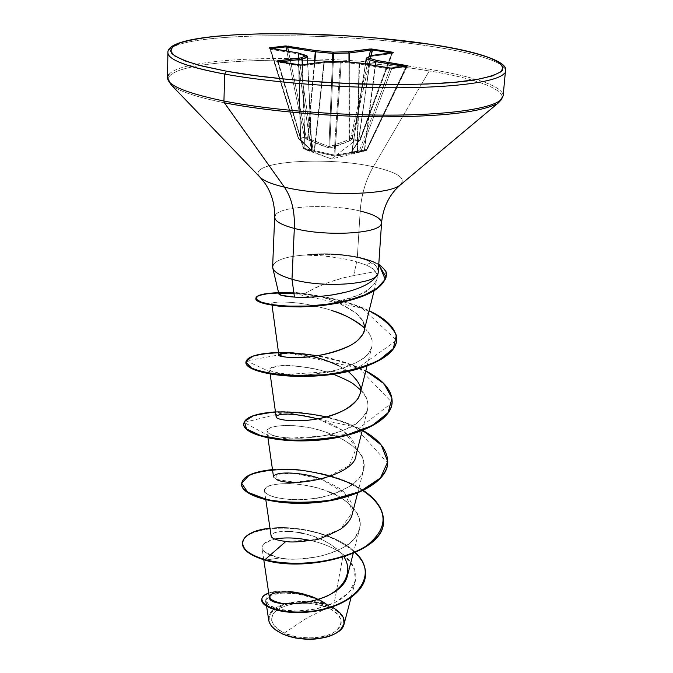 <?xml version="1.0" encoding="UTF-8"?>
<svg xmlns="http://www.w3.org/2000/svg" width="673" height="673" viewBox="0 0 673 673"><rect width="100%" height="100%" fill="white"/><g stroke="black" fill="none" stroke-linecap="round" stroke-linejoin="round"><path stroke-width="0.5" stroke-dasharray="3.37 2.52" d="M314.577 150.516L323.864 62.774L340.286 62.253L333.968 155.118L314.577 150.516L313.744 151.358L314.577 150.516L324.235 62.749L314.577 150.516L312.995 149.751L300.251 65.971L323.864 62.774L314.257 150.247L313.063 151.122L335.188 156.01L366.146 150.659L351.415 152.552L357.514 142.339L359.298 140.893L355.47 140.253L359.298 140.893L357.514 142.339L351.104 152.435L357.481 152.325L366.735 150.121L360.265 151.921L360.879 151.375L359.323 150.988L360.265 151.921L346.494 154.672L334.245 156.027L307.965 149.936L331.427 158.937L355.47 140.253L351.727 139.361L355.47 140.253L331.427 158.937L307.965 149.936L304.095 149.002L307.754 150.516L312.44 151.408L299.064 139.227L305.054 138.066L317.807 144.072L328.508 147.774L330.3 147.824C335.6 146.495 342.103 144.14 349.8 140.775L352.206 138.646L370.907 55.741L351.727 139.361L352.206 138.646L360.005 140.135L359.298 140.893L391.736 52.982L390.988 52.864L392.14 53.26L360.005 140.135L358.65 141.145L370.764 56.431L391.812 53.579L360.173 140.262L359.702 140.161L391.821 52.755L391.812 53.579L392.628 52.645M327.919 607.643L306.551 618.201L284.208 633.074C297.516 639.872 324.47 639.148 333.976 632.334C344.887 623.871 342.86 615.644 327.919 607.643C310.505 601.41 294.412 601.612 279.64 608.249C267.846 616.46 269.368 624.737 284.208 633.074L306.551 618.201L327.919 607.643L332.79 610.159L336.685 613.078L339.461 616.283L341.001 619.656L341.219 623.089L340.092 626.428L337.653 629.549L333.976 632.334L329.198 634.664L317.118 637.567L310.287 638.029L296.44 636.843L284.208 633.074L279.32 630.399L275.526 627.345L272.952 624.039L271.69 620.607L271.774 617.191L273.179 613.911L275.837 610.891L279.64 608.249L290.029 604.447L296.213 603.412L309.454 603.244L322.258 605.607L327.919 607.643M336.138 633.116L336.147 633.116C323.949 639.552 308.629 640.721 290.198 636.599M275.198 629.591L270.529 624.325L269.183 620.641L269.284 616.973L270.807 613.465L273.667 610.234L277.747 607.408L288.868 603.345L295.497 602.234L309.664 602.066L323.377 604.581L329.434 606.76L334.649 609.46L338.839 612.573L341.817 616.005L343.474 619.623L343.718 623.299L342.523 626.883L339.915 630.239L336.492 632.906C347.916 623.652 345.569 614.937 329.434 606.76C300.284 592.863 252.972 610.361 273.877 628.456L282.584 634.016M261.763 599.912C261.713 590.204 295.321 587.605 318.379 599.635L329.375 606.205C313.736 592.703 282.576 587.798 268.737 593.098C282.576 587.798 313.736 592.703 329.375 606.205L333.328 607.736L329.467 606.289C306.854 588.412 267.173 589.355 269.377 597.414M386.294 275.997L385.259 271.202L383.417 268.577C381.372 266.929 382.828 266.651 372.665 261.814L363.437 258.869C345.274 254.537 326.54 253.3 307.216 255.16L307.586 254.848C289.432 255.917 278.092 259.038 273.575 264.203M377.982 273.633L377.974 269.545L376.03 266.096L366.903 260.258L357.329 257.296C351.003 255.723 343.02 254.638 333.379 254.032C326.329 253.553 317.732 253.729 307.595 254.587C326.834 252.787 345.459 254.041 363.47 258.331C345.459 254.041 326.834 252.787 307.595 254.587L324.537 253.788L341.581 254.68M359.222 257.776L363.47 258.331L359.222 257.776L366.903 260.258C378.916 266.205 374.886 265.843 377.351 268.022L378.268 271.976M504.27 73.492C512.237 64.423 480.202 53.722 431.477 46.42C480.202 53.722 512.237 64.423 504.27 73.492M501.907 98.763C509.915 88.727 478.158 77.109 429.727 69.336C478.158 77.109 509.915 88.727 501.907 98.763M495.9 104.273C516.713 93.623 484.08 79.734 429.248 70.968C484.08 79.734 516.713 93.623 495.9 104.273M398.618 186.068C407.813 179.169 399.375 172.725 373.296 166.761L429.248 70.968L373.296 166.761C327.574 156.304 251.012 161.2 258.499 175.123C251.012 161.2 327.574 156.304 373.296 166.761C365.725 180.078 361.351 194.834 360.19 211.028C361.351 194.834 365.725 180.078 373.296 166.761C399.375 172.725 407.813 179.169 398.618 186.068M360.19 211.028C330.006 203.482 279.455 205.879 275.156 215.461C279.455 205.879 330.006 203.482 360.19 211.028L357.329 257.296L360.19 211.028C375.988 214.931 382.962 219.381 381.103 224.37M341.051 258.289L324.1 256.018L307.216 255.16C317.378 255.353 325.934 255.967 332.883 257.019C342.498 258.39 350.431 259.988 356.673 261.822L353.678 275.585L375.357 271.606L353.678 275.585L356.673 261.822L366.087 264.977L370.31 267.046L374.079 269.982L376.779 274.062L377.284 277.242L376.535 280.33L373.33 285.066L367.744 289.853C348.833 301.807 328.878 303.43 328.836 303.885L323.705 304.751L328.836 303.885C355.832 296.642 368.804 291.964 367.744 289.853C372.48 286.387 375.408 283.215 376.535 280.33C377.831 277.116 377.435 274.214 375.357 271.606C372.892 269.646 376.712 270.184 366.087 264.977L372.665 261.814L372.699 261.275L366.903 260.258L372.699 261.275L378.781 264.27L372.699 261.275L363.47 258.331L372.699 261.275L372.665 261.814L378.748 264.809M364.244 330.426L364.505 326.237L363.361 322.089L357.237 314.089C342.978 303.422 325.454 296.6 304.676 293.613C320.634 284.629 336.971 278.622 353.678 275.585C347.167 276.83 338.931 279.068 328.979 282.29L316.285 287.337L304.676 293.613L287.75 292.158C282.778 292.259 279.968 292.604 279.312 293.209L278.858 293.916M272.952 265.305C276.376 259.534 287.926 256.051 307.586 254.848M347.571 575.146L348.202 568.407L346.57 561.694L342.826 555.242L337.198 549.286L330.031 544.003L321.736 539.553L312.768 536.028L303.632 533.496L294.816 531.948L286.807 531.359L280.077 531.628L275.013 532.612L271.951 534.135L271.11 535.986M352.181 514.332L352.761 509.537L351.584 503.379L349.161 498.6L344.542 493.031C342.818 489.986 335.003 485.368 321.088 479.159M273.541 477.006L276.452 479.538M356.059 455.015C359.466 429.374 315.09 416.049 298.105 414.753C281.768 414.122 274.55 414.576 276.452 416.116L276.157 416.915C277.554 420.07 287.564 421.231 306.19 420.415M348.303 371.555L338.469 365.666M312.095 356.513C296.961 353.779 288.456 352.719 286.58 353.35C283.215 353.174 280.633 353.712 278.849 354.957M350.263 345.501L353.527 343.533M355.765 341.951L357.456 340.588M300.881 306.955L282.029 306.56M276.822 305.853C273.347 305.105 271.69 304.44 271.85 303.876L272.018 303.43C273.97 300.68 304.373 301.327 332.294 310.699C329.938 309.58 321.896 307.553 308.167 304.608C295.094 302.042 275.207 300.966 272.018 303.43C271.295 304.255 272.893 305.054 276.805 305.853M333.362 374.238C317.782 368.4 300.276 365.557 280.834 365.708C262.588 369.124 267.341 372.228 295.085 375.029C322.014 375.778 359.971 366.676 369.519 351.802L371.992 346.25L372.119 340.488L369.957 334.683L365.632 329.038C367.988 330.729 370.158 334.54 372.119 340.488L371.992 346.25L369.519 351.802C367.551 357.186 357.371 363.067 338.982 369.443C319.044 373.995 304.406 375.854 295.085 375.029C283.762 374.937 275.484 373.465 270.252 370.596L269.52 369.485C270.386 367.265 274.163 366.003 280.834 365.708C286.849 364.716 298.989 365.969 317.261 369.469C335.97 374.575 348.437 379.749 354.654 384.99M328.996 491.904C296.389 479.117 264.422 483.391 264.514 490.07C263.858 496.901 288.969 501.848 311.927 498.693C342.431 495.151 368.089 478.856 363.723 461.737C360.021 444.609 330.006 430.341 303.035 426.707C272.422 422.518 258.146 430.51 273.272 435.397C287.935 440.47 324.218 438.914 346.065 429.054C369.208 417.807 374.02 404.734 360.509 389.86C365.851 394.319 368.324 400.41 367.929 408.141L367.668 409.293C362.537 419.523 355.336 426.11 346.065 429.054C337.543 433.454 323.259 436.499 303.203 438.199C285.016 438.165 274.298 436.954 271.051 434.565L266.979 431.082C266.592 429.652 268.266 428.314 272.01 427.069C281.81 425.058 292.149 424.941 303.035 426.707C312.743 427.389 325.833 431.494 342.33 439.04C356.682 448.168 363.807 455.73 363.723 461.737L363.563 470.074C362.764 474.768 358.667 479.891 351.264 485.443C335.558 493.898 322.451 498.314 311.927 498.693C300.377 500.485 287.851 499.963 274.365 497.137C267.719 494.958 264.43 492.846 264.523 490.81L265.709 488.001C267.139 485.292 275.198 483.803 289.886 483.534C306.459 484.796 319.498 487.58 328.996 491.904C338.906 494.924 348.269 501.974 357.077 513.053C360.24 519.186 361.073 524.503 359.575 529.028L354.242 538.686C350.97 544.524 339.722 550.371 320.499 556.235C300.309 559.574 286.748 560.138 279.825 557.951C268.83 555.553 262.899 552.264 262.033 548.074C261.688 544.078 265.978 541.092 274.887 539.123C256.405 545.037 258.053 551.313 279.825 557.951C301.731 562.056 338.317 555.486 352.93 540.116C367.988 524.898 357.641 504.943 333.53 493.898M268.577 618.487C267.854 600.383 316.84 597.717 327.482 605.313L312.962 597.902L296.751 593.737L281.693 593.022L270.622 595.386L265.86 599.887L268.796 605.128L279.43 609.402L296.145 611.092L315.873 608.989L334.725 602.672L348.9 592.627L355.588 580.109L353.561 566.834L343.264 554.552C334.086 547.957 323.191 543.262 310.581 540.486C323.191 543.262 334.086 547.957 343.264 554.552L333.328 607.736L343.264 554.552C353.485 562.965 357.464 572.042 355.209 581.783L352.568 587.84L348.067 593.485L341.901 598.541L334.338 602.857L325.732 606.323L316.47 608.863L306.981 610.436L297.702 611.076L289.045 610.832L281.381 609.814L275.03 608.165L270.226 606.053L267.139 603.647L265.835 601.14C263.488 590.743 304.684 588.707 327.482 605.313C303.296 595.42 265.246 604.581 268.687 620.111M344.063 624.123C345.367 617.974 341.791 612.514 333.328 607.736M261.78 599.677C262.268 590.12 295.54 587.722 318.379 599.635L329.467 606.289L318.447 599.618M344.029 556.933C334.885 545.223 321.4 537.399 303.582 533.479M298.534 532.494L292.604 531.704M288.204 531.401C276.931 531.342 271.236 532.856 271.11 535.944M269.982 528.246C297.853 524.839 338.09 534.741 355.453 552.525C338.09 534.741 297.853 524.839 269.982 528.246M242.415 543.288C242.995 531.148 275.148 524.166 307.527 530.669C340.092 536.928 366.844 555.923 365.515 575.264C366.835 555.991 340.286 537.054 307.855 530.728C275.61 524.174 243.416 530.989 242.431 543.052M264.977 560.155L279.825 557.951L264.977 560.155M346.191 292.09C357.203 288.953 364.455 286.143 367.929 283.653L374.55 278.681M224.387 102.801C189.037 95.541 170.353 88.155 168.351 80.667C162.698 57.298 328.331 53.546 429.248 70.968C328.331 53.546 162.698 57.298 168.351 80.667C170.353 88.155 189.037 95.541 224.387 102.801M169.058 74.291C185.841 54.732 335.995 53.461 429.727 69.336C335.995 53.461 185.841 54.732 169.058 74.291M169.436 49.516C186.303 31.867 337.173 31.522 431.477 46.42C337.173 31.522 186.303 31.867 169.436 49.516M278.841 293.865C278.79 293.024 280.784 292.477 284.814 292.225C289.735 291.947 296.356 292.41 304.676 293.613L311.582 294.858C325.715 296.633 340.933 303.043 357.237 314.089C361.342 318.413 363.386 321.08 363.361 322.089M364.505 326.237L364.547 328.331M286.58 353.35C293.546 352.66 306.333 354.915 324.933 360.114C342.565 365.86 363.075 378.251 360.139 393.512M276.149 416.881L276.452 416.116M317.807 418.842L343.575 430.871L356.328 448.1L349.144 465.724L324.689 478.2L295.228 482.297L276.023 479.336L276.233 474.389L294.648 473.203L321.829 479.437L344.896 493.376L352.644 511.875L340.429 529.289L313.618 539.923L285.907 541.429M272.481 469.577C300.04 466.961 340.092 474.558 363.395 490.474L352.795 484.35M275.45 411.884C305.71 410.513 334.826 416.688 362.797 430.409C352.231 424.621 340.168 420.112 326.598 416.89M278.513 352.475C308.613 351.962 337.711 358.112 365.809 370.907C351.743 363.891 335.76 358.827 317.841 355.706M278.563 292.662C302.631 291.905 342.481 297.929 369.132 310.724C345.039 300.351 319.953 294.438 293.882 292.982M241.607 483.87C242.507 472.429 277.461 465.497 314.644 472.496C351.861 479.235 384.805 499.753 383.425 521.836C384.813 499.669 351.6 479.092 314.241 472.421C276.897 465.48 242.019 472.597 241.59 484.114M293.958 293.504L362.091 308.158L396.666 340.353L354.982 369.94L277.066 375.063L246.411 360.888L288.793 353.073L359.012 368.19L392.123 402.681L351.382 434.262L274.702 439.141L244.173 422.434L285.646 412.179L354.864 426.901L387.715 463.049C388.994 441.951 355.209 422.257 317.311 415.409C279.43 408.301 244.089 414.198 243.71 424.268M392.14 402.412L390.668 394.025L385.461 385.839L376.88 378.167L365.439 371.235L351.76 365.246L336.525 360.366L320.466 356.682L304.331 354.25L288.877 353.073L274.845 353.098L262.941 354.234L253.805 356.328L247.984 359.172L245.897 362.537M396.7 339.857C396.717 321.307 361.611 304.389 325.067 297.5C288.322 290.408 255.976 293.167 255.858 298.703M255.891 298.433C256.96 295.439 264.792 293.68 279.388 293.167M307.216 255.16C326.54 253.3 345.274 254.537 363.437 258.869L363.47 258.331M363.437 258.869L372.665 261.814L366.087 264.977L356.673 261.822M282.265 633.747L275.56 629.861M273.474 628.136L270.176 624.14L268.611 619.404M277.705 61.436L303.725 148.439L278.286 62.118L298.425 65.567L311.347 150.045L303.725 148.439L277.89 62.042L280.548 61.924L278.302 62.219L303.515 147.749L305.113 148.523L302.471 64.785L305.113 148.523L311.734 150.416L300.36 139.538L298.417 53.907L300.36 139.538L298.711 138.445L270.639 49.314L298.711 53.966L300.654 139.925L298.711 53.966L307.334 56.667L311.582 150.222L302.177 141.515M300.654 139.925L312.365 151.518L311.683 150.407L307.763 64.07L311.683 150.407L312.365 151.518L304.095 149.002L313.063 151.122L314.257 150.247L312.995 149.751L300.251 65.971L299.35 65.71L298.425 65.567L311.347 150.045L312.995 149.751L311.792 150.634L312.995 149.751L311.347 150.045L311.792 150.634L311.347 150.045L303.725 148.439L304.095 149.002L303.296 148.195L303.515 147.749L304.095 149.002L303.515 147.749L304.894 148.27L302.253 64.81L304.894 148.27L305.912 149.692L305.113 148.523L311.734 150.416L307.477 56.742M365.389 64.028L351.962 151.299L366.213 58.702L370.562 56.473L358.406 141.515L352.08 151.484L365.54 64.053L352.08 151.484L364.387 150.104L363.664 151.24L364.387 150.104L375.172 65.634L364.387 150.104L375.492 65.693L364.741 149.869L366.558 149.448L406.13 66.577L406.862 66.442L366.709 150.129L360.265 151.921L360.896 151.366L360.265 151.921L359.323 150.988L360.879 151.375L391.678 68.722L406.66 66.501L366.709 150.129L360.896 151.366L391.678 68.722L389.793 68.999L359.323 150.988L357.582 151.4L358.524 152.334L357.153 151.652L357.683 152.519L357.153 151.652L359.037 63.935L359.466 63.994L357.582 151.4L359.466 63.994L389.793 68.999L359.323 150.988L334.86 155.143L335.188 156.01L334.86 155.143L333.968 155.118L333.354 155.968L333.968 155.118L340.286 62.253L341.211 62.286L334.86 155.143L341.211 62.286L359.037 63.935L357.153 151.652L334.86 155.143L317.294 151.332M364.387 150.104L364.329 151.089L364.741 149.869L366.558 149.448L366.146 150.659L366.558 149.448L366.928 150.012L366.146 150.659L366.928 150.012L366.558 149.448L406.13 66.577L404.498 66.307L406.862 66.442L389.793 68.999L359.037 63.935L340.286 62.253L323.864 62.774L300.251 65.971L278.286 62.118L277.865 61.487M270.041 48.313L298.341 138.562L270.083 48.851L271.53 48.557L270.319 48.7L298.593 138.47L306.097 137.014L288.498 51.358L306.097 137.014L308.032 138.495L314.703 63.136L308.032 138.495L328.937 146.672L329.812 146.697L333.312 61.521L329.812 146.697L349.085 139.631L348.984 62.042L349.085 139.631L349.321 62.067L349.422 139.277L350.675 138.259L359.702 140.161L359.298 140.893L359.702 140.161L359.298 140.893L359.786 140.792L357.514 142.339L358.406 141.515L370.764 56.431L358.65 141.145L351.163 152.174L351.962 151.299L351.415 152.552L352.08 151.484L362.629 150.466M350.675 138.259L369.073 56.675L350.675 138.259L351.727 139.361L350.675 138.259L352.181 138.646L350.473 140.379L349.422 139.277L350.675 138.259M349.085 139.631L349.422 139.277L350.473 140.379L349.8 140.775L349.085 139.631L349.8 140.775L330.3 147.824L329.812 146.697L330.3 147.824L328.508 147.774L328.937 146.672L328.508 147.774L307.384 139.605L308.032 138.495L307.384 139.605L306.619 139.168L307.662 138.116L306.619 139.168L305.054 138.066L306.097 137.014L304.533 137.326L305.054 138.066L306.097 137.014L307.662 138.116L314.283 63.195L307.662 138.116L328.937 146.672L332.42 61.554L328.937 146.672L346.402 140.775M304.533 137.326L286.807 51.081L304.533 137.326L298.593 138.47L300.705 140.321L300.36 139.538L298.341 138.562L299.064 139.227L305.054 138.066L304.533 137.326M392.393 52.704L391.812 53.579L370.562 56.473L366.205 58.77M306.585 55.607L307.334 56.667L298.711 53.966L298.055 52.948L298.417 53.907L297.895 52.906L298.417 53.907L270.639 49.314L270.193 48.355M307.426 56.692L307.14 56.019M297.853 64.877L298.425 65.567L298.004 64.919M300.881 65.02L300.251 65.971L301.008 64.978M324.453 61.857L323.864 62.774L324.697 61.79M324.748 61.79L324.235 62.749L324.807 61.781M371.454 55.506L370.764 56.431L371.513 55.489M340.748 61.31L340.286 62.253L340.866 61.293M370.562 56.473L371.109 55.64L370.562 56.473M340.992 61.302L341.211 62.286L341.043 61.319M358.844 62.951L359.037 63.935L358.869 62.959M358.911 62.959L359.466 63.994L359.054 63.001M389.246 67.956L389.793 68.999L389.381 67.998M365.363 64.019L351.76 151.804L358.288 141.902L360.173 140.253L392.687 52.637M407.426 65.878L366.928 150.012L366.205 150.643L331.427 158.937L307.754 150.516L303.296 148.195L277.444 61.411M263.782 559.801L262.033 548.074M353.199 553.517L359.575 529.028M265.835 499.846L264.523 490.81M357.657 493.04L363.563 470.074M267.963 437.946L266.979 431.082M362.251 430.627L367.668 409.293M270.159 374.045L269.52 369.485M366.995 366.188L371.9 346.62M272.035 305.222L271.959 304.65M374.079 290.761L377.023 278.9M355.209 581.783L351.028 597.674M266.533 605.801L266.617 606.331M284.814 292.225L311.582 294.858M307.813 64.061L311.969 151.046L298.341 138.562L269.663 48.263"/><path stroke-width="1.01" d="M333.328 607.736C346.78 616.451 347.714 624.914 336.147 633.116M290.198 636.599L282.584 634.016C301.824 641.218 319.507 641.024 335.642 633.428L330.864 635.724L324.756 637.625L310.573 639.342L295.708 638.071L288.784 636.355L282.265 633.747C303.658 644.271 341.657 638.13 344.063 624.123L351.028 597.674M430.77 44.393L430.4 44.334C458.893 48.801 480.009 53.857 493.746 59.493C500.805 63.228 503.682 66.879 502.361 70.438C498.415 73.87 489.902 76.89 476.812 79.507C427.019 88.643 298.905 84.63 226.507 71.203L224.689 74.08C270.706 82.493 341.404 88.096 399.686 87.759C458.035 87.423 497.608 81.441 504.27 73.492C497.608 81.441 458.035 87.423 399.686 87.759C341.404 88.096 270.706 82.493 224.689 74.08L223.932 101.034C269.646 110.027 339.865 115.79 397.793 115.083C455.789 114.368 495.193 107.554 501.907 98.763C495.193 107.554 455.789 114.368 397.793 115.083C339.865 115.79 269.646 110.027 223.932 101.034L224.387 102.801C266.424 111.087 329.232 116.707 384.19 116.866C441.656 116.53 478.89 112.332 495.9 104.273C478.89 112.332 441.656 116.53 384.19 116.866C329.232 116.707 266.424 111.087 224.387 102.801L284.41 187.153C320.769 196.129 384.897 195.321 398.618 186.068C384.897 195.321 320.769 196.129 284.41 187.153C291.67 197.837 294.976 211.591 294.328 228.416C279.438 224.42 273.053 220.105 275.156 215.461C273.053 220.105 279.438 224.42 294.328 228.416L291.989 279.245C277.68 275.021 271.337 270.378 272.952 265.305M360.19 211.028C375.988 214.931 382.962 219.381 381.103 224.37C377.881 233.884 324.664 236.602 294.328 228.416C294.976 211.591 291.67 197.837 284.41 187.153C269.225 183.493 260.586 179.489 258.499 175.123C260.586 179.489 269.225 183.493 284.41 187.153L224.387 102.801L223.932 101.034C180.305 91.873 162.016 82.956 169.058 74.291C162.016 82.956 180.305 91.873 223.932 101.034L224.689 74.08C197.912 69.1 180.507 63.952 172.473 58.644M272.758 267.972L278.858 293.916L281.642 295.388L294.454 297.096L291.989 279.245C322.889 288.456 377.082 284.443 378.083 273.339C377.082 284.443 322.889 288.456 291.989 279.245L294.328 228.416C324.664 236.602 377.881 233.884 381.103 224.37M263.782 559.801L269.377 597.414C268.46 609.654 341.413 605.414 347.571 575.146L353.199 553.517M265.835 499.846L271.11 535.986C271.682 538.535 276.62 540.343 285.907 541.429C290.332 542.522 299.62 542.009 313.778 539.889C315.999 540.705 324.958 537.121 340.656 529.129C347.327 524.099 351.171 519.169 352.181 514.332L357.657 493.04M321.088 479.159C306.19 472.589 274.012 470.368 273.541 477.006L267.963 437.946M276.452 479.538C294.715 488.682 355.681 475.037 356.059 455.015L362.251 430.627M306.19 420.415L308.343 420.204C331.814 417.697 348.378 410.48 358.036 398.534L360.047 393.865C363.075 388.834 359.163 381.398 348.303 371.555M338.469 365.666C328.794 361.174 320.003 358.12 312.095 356.513M272.035 305.222L278.849 354.957C274.13 356.194 309.731 363.815 350.027 345.628L350.263 345.501M353.527 343.533L355.765 341.951M357.456 340.588C362.436 335.23 364.665 331.957 364.16 330.779L364.202 330.62C362.713 336.248 357.986 341.253 350.027 345.628C325.614 358.078 293.159 358.482 284.25 356.85C276.906 354.772 277.68 353.611 286.58 353.35M282.029 306.56L276.822 305.853L282.004 306.56L300.94 306.947L323.696 304.751L300.881 306.955M332.294 310.699C346.006 315.183 356.766 320.937 364.564 327.978C353.931 319.482 343.171 313.719 332.294 310.699M354.654 384.99L360.509 389.86L354.654 384.99C352.265 382.668 345.173 379.084 333.362 374.238M274.887 539.123C284.729 537.18 296.625 537.634 310.581 540.486C296.625 537.634 284.729 537.18 274.887 539.123M266.617 606.331L268.687 620.111C269.663 625.385 274.189 629.936 282.265 633.747M318.447 599.618C299.763 591.146 278.95 590.305 271.522 594.217C267.433 597.885 271.059 600.964 282.399 603.462C295.935 604.96 310.632 602.613 326.472 596.404C345.417 587.083 352.862 571.066 344.029 556.933M303.582 533.479L298.534 532.494M292.604 531.704L288.204 531.401M271.11 535.944C271.631 538.509 276.561 540.335 285.907 541.429L265.002 559.667C231.133 550.06 238.461 531.132 269.982 528.246C252.787 530.484 243.609 535.338 242.431 542.817C242.356 549.286 249.876 554.905 265.002 559.667L264.977 560.155C249.86 555.393 242.339 549.774 242.415 543.288L242.431 542.817M355.453 552.525C380.767 576.113 353.586 606.381 312.743 611.076C271.842 616.266 249.961 599.189 268.737 593.098C264.312 594.713 261.999 596.833 261.78 599.45C261.074 606.55 282.34 614.508 310.261 611.387C338.073 608.434 364.505 593.342 365.532 575.028C365.961 567.171 362.604 559.675 355.453 552.525M261.78 599.677C260.644 606.81 281.819 614.971 309.959 611.9C337.989 608.998 364.682 593.746 365.515 575.264L365.498 575.491C364.472 593.822 338.048 608.914 310.236 611.866C282.315 614.979 261.057 607.021 261.763 599.912L261.78 599.45M242.431 543.052C242.137 549.614 249.649 555.318 264.977 560.155C307.813 572.832 384.485 553.055 383.408 522.08L383.425 521.836C384.855 552.912 307.965 572.883 264.977 560.155L265.002 559.667C293.655 567.23 340.984 562.746 365.557 546.552C389.574 527.926 388.851 509.234 363.395 490.474C377.124 499.753 383.803 510.126 383.442 521.6C384.519 552.558 307.847 572.328 265.002 559.667L285.907 541.429M273.575 264.203C270.361 269.604 276.494 274.618 291.989 279.245L294.454 297.096C299.981 297.533 308.15 297.365 318.968 296.583L332.773 294.867L346.191 292.09M374.55 278.681L378.083 273.339L378.268 271.976M272.632 266.752L274.677 217.076C274.862 204.045 271.497 192.613 264.582 182.77L260.232 177.445L171.051 84.697L167.535 77.782L167.897 52.679C168.048 59.746 186.985 66.879 224.689 74.08L226.507 71.203L199.906 65.483C186.009 61.479 176.679 57.533 171.926 53.647C169.815 49.895 171.96 46.487 178.37 43.417C186.959 40.616 198.779 38.311 213.821 36.51C269.722 30.773 363.496 34.298 430.4 44.334L430.627 44.342M226.507 71.203L202.8 66.215L185.311 61.007L174.484 55.817L170.42 50.854L172.877 46.319L181.382 42.349L195.279 39.059L213.821 36.51L236.181 34.76L261.545 33.827L289.062 33.709L347.293 35.837L376.375 38.016L430.4 44.334L453.695 48.321L473.405 52.721L488.716 57.424L498.87 62.278L503.168 67.107L501.091 71.725L492.308 75.931L476.812 79.507L454.931 82.257L427.422 84.007L395.413 84.638L360.425 84.066L324.218 82.316L288.658 79.481L255.555 75.704L226.507 71.203M301.008 64.978L324.891 61.798L340.95 61.31L358.802 62.959L389.137 67.956L392.67 68.099L407.645 65.887L376.787 60.452L376.005 61.672L376.787 60.452L375.685 61.605L366.348 58.845L376.005 61.672L375.492 65.693L376.005 61.672L404.498 66.307L375.685 61.605L375.172 65.634L375.685 61.605L376.787 60.452L367.433 57.701L371.774 55.48L392.822 52.654L393.293 52.435L392.409 52.174L371.21 48.961L348.446 51.745L333.127 52.158L316.074 50.61L285.832 45.949L269.023 48.044L297.718 52.898L306.333 55.581L301.184 57.844L276.754 61.15L297.727 64.877L301.277 64.978L324.891 61.798L340.95 61.31L358.802 62.959L391.047 68.15L408.015 65.777L376.787 60.452L367.433 57.701L371.774 55.48L392.822 52.654L392.409 52.174L369.67 49.011L348.446 51.745L333.127 52.158L316.074 50.61L285.142 45.991L269.52 47.833L269.932 48.313L297.878 52.898L306.678 55.64L307.435 56.801L302.295 59.073L302.471 64.785L302.295 59.073L280.548 61.924L302.076 59.123L302.253 64.81L302.076 59.123L307.435 56.801L307.763 64.07L307.477 56.742L306.333 55.581L301.184 57.844L302.076 59.123L301.184 57.844L277.394 60.907L278.126 61.512L277.394 60.907L277.579 61.436L300.881 65.02M377.982 273.633C368.88 292.604 319.473 298.526 294.454 297.096C284.385 296.33 279.177 295.262 278.841 293.865M363.361 322.089L364.505 326.237M364.547 328.331L364.244 330.426M360.139 393.512C356.825 404.608 343.676 412.869 320.693 418.278C299.157 422.863 276.519 420.423 276.149 416.881M276.452 416.116C281.398 412.633 295.178 413.542 317.807 418.842M352.795 484.35C334.784 476.703 315.654 471.756 295.397 469.527C276.039 468.98 260.67 470.831 249.296 475.054L241.641 483.214L247.74 492.274L267.206 499.644C286.075 502.866 306.955 503.076 329.871 500.266L359.887 491.601L380.43 478.015L387.783 461.67L381.263 445.046L362.797 430.409C379.622 439.856 387.934 450.649 387.732 462.797C386.832 482.474 352.425 499.618 312.827 502.361C273.213 505.305 240.69 494.302 241.607 483.626C242.743 476.366 253.031 471.689 272.481 469.577M326.598 416.89C307.46 413.079 289.609 411.464 273.045 412.036L253.872 415.46L244.349 421.609L246.579 428.97L260.88 435.683L285.318 439.822C305.534 440.748 325.959 439.149 346.603 435.019L372.177 425.597L388.069 412.742L391.997 398.155L383.963 383.677L365.809 370.907C383.484 380.043 392.266 390.466 392.157 402.16C391.35 420.751 356.471 436.928 316.217 439.814C275.938 442.876 242.844 433.101 243.727 423.763C244.879 417.336 255.446 413.382 275.45 411.884M317.841 355.706L290.829 352.66C274.037 352.416 261.023 353.712 251.803 356.555L245.914 361.99L251.525 368.064C261.09 371.942 275.291 374.524 294.135 375.803L324.622 374.743C345.628 371.984 363.664 367.222 378.714 360.459L393.318 348.58L396.355 335.289C392.023 326.27 382.945 318.077 369.132 310.724C386.975 319.103 396.17 328.727 396.725 339.596C396.01 357.035 360.652 372.161 319.709 375.189C278.765 378.377 245.065 369.923 245.914 362.015C247.075 356.497 257.936 353.317 278.513 352.475M293.882 292.982L277.158 292.705L264.598 293.908L257.364 296.229L256.194 299.182L261.326 302.211L272.388 304.718L288.347 306.156L307.595 306.072L328.146 304.179L347.874 300.419L364.791 294.925L377.343 288.019L385.259 279.312L378.781 264.27C385.377 269.629 387.892 273.356 386.327 275.45C382.037 292.578 352.215 301.613 318.018 305.349C283.905 308.453 255.336 303.229 255.883 298.164C256.43 295.102 263.993 293.268 278.563 292.662M241.607 483.626L241.59 484.114C240.673 494.798 273.188 505.818 312.802 502.874C352.391 500.132 386.798 482.978 387.698 463.293L387.715 463.049C387.068 482.861 352.442 500.182 312.592 502.891C272.725 505.81 240.219 494.596 241.607 483.87M243.727 423.763L243.71 424.268C242.818 433.614 275.922 443.406 316.184 440.344C356.438 437.458 391.316 421.281 392.123 402.673L392.14 402.412M245.914 362.015L245.897 362.537C245.048 370.453 278.74 378.924 319.683 375.736C360.61 372.707 395.976 357.573 396.683 340.126L396.7 339.857M255.883 298.164L255.858 298.703C255.319 303.775 283.88 309.016 317.984 305.904C352.181 302.177 382.003 293.142 386.294 275.997L386.327 275.45M333.53 493.898L328.996 491.904M378.748 264.809L386.151 277.083C383.921 282.29 380.144 286.69 374.836 290.282C362.335 297.584 345.325 302.589 323.797 305.298C286.917 309.622 254.184 303.91 255.891 298.433M279.388 293.167L293.958 293.504M275.955 630.18L273.474 628.136M268.611 619.404L268.577 618.487M275.198 629.591L282.584 634.016M366.348 58.845L365.54 64.053L366.179 58.736L367.433 57.701L366.348 58.845M390.988 52.864L372.219 49.911L370.907 55.741L372.892 49.104L372.219 49.911L390.988 52.864M369.073 56.675L370.529 50.223L349.312 52.982L349.321 62.067L349.312 52.982L333.648 53.428L333.312 61.521L333.648 53.428L315.704 51.838L314.703 63.136L315.704 51.838L287.665 47.287L288.498 51.358L287.665 47.287L288.439 46.126L287.665 47.287L315.292 51.787L314.283 63.195L315.292 51.787L316.074 50.61L315.292 51.787L316.074 50.61L315.704 51.838L332.756 53.394L332.42 61.554L333.127 52.158L332.756 53.394L333.648 53.428L333.127 52.158L333.648 53.428L348.976 53.007L348.984 62.042L348.976 53.007L348.446 51.745L349.312 52.982L348.446 51.745L349.312 52.982L372.219 49.911L370.529 50.223L369.67 49.011L370.529 50.223L369.073 56.675M286.807 51.081L285.932 46.849L271.53 48.557L285.932 46.849L287.665 47.287L285.142 45.991L285.932 46.849L286.807 51.081M366.205 58.77L365.389 64.028M270.176 48.338L269.52 47.833L270.176 48.338M270.193 48.355L297.828 52.898M307.813 64.061L307.426 56.692M307.14 56.019L307.477 56.742M277.865 61.487L297.853 64.877M298.004 64.919L301.024 64.978M391.821 52.755L392.409 52.174L391.821 52.755M301.083 64.97L324.453 61.857M324.807 61.781L340.748 61.31M371.109 55.64L366.894 57.794M341.043 61.319L358.911 62.959M359.054 63.001L389.246 67.956M389.381 67.998L392.384 68.108M392.452 68.091L407.157 65.954M336.138 633.116L335.676 633.411M378.251 272.128L381.566 222.864C382.786 209.892 387.362 198.888 395.303 189.845L400.199 185.033L498.878 102.456L503.126 95.961L505.465 70.959C509.158 62.572 480.278 51.552 430.611 44.342M276.157 416.915L270.159 374.045M360.047 393.865L366.995 366.188M271.959 304.65L271.85 303.876M364.16 330.779L374.079 290.761M265.835 601.14L266.533 605.801M365.532 575.028L365.498 575.491M430.56 44.334C329.164 28.931 165.894 29.183 167.897 52.679M383.408 522.08L383.442 521.6M387.698 463.293L387.732 462.797M392.123 402.673L392.157 402.16M396.683 340.126L396.725 339.596M282.004 306.56L300.94 306.947M366.768 57.853L365.363 64.019M298.046 52.948L306.585 55.607M392.569 52.654L371.589 55.48"/></g></svg>
